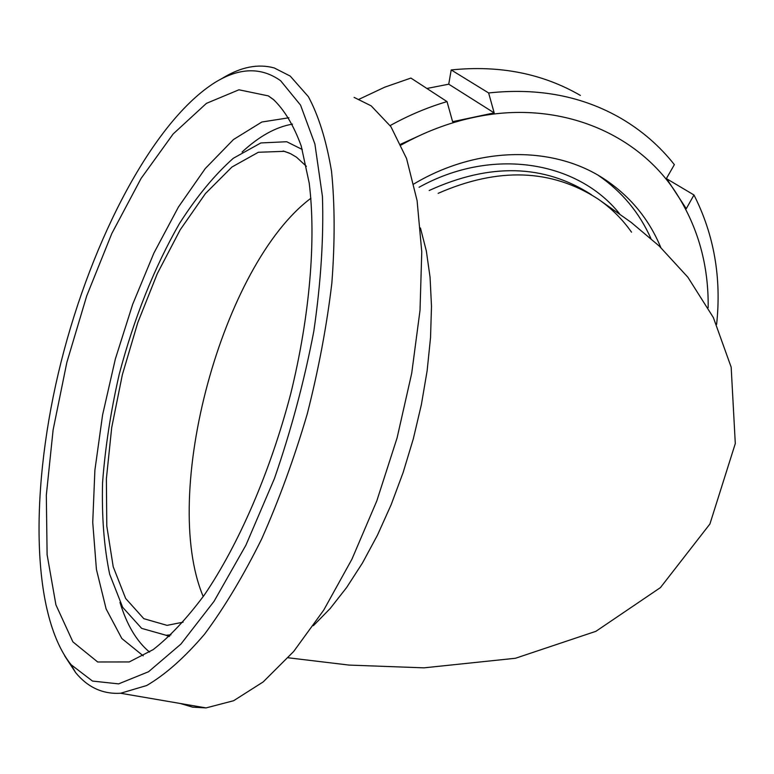 <?xml version="1.0" encoding="UTF-8"?>
<svg xmlns="http://www.w3.org/2000/svg" width="774" height="774" viewBox="0 0 774 774"><rect width="100%" height="100%" fill="white"/><g stroke="black" fill="none" stroke-linecap="round" stroke-linejoin="round"><path stroke-width="1.16" d="M203.223 596.58C160.025 493.909 222.351 264.563 310.906 198.25C222.351 264.563 160.025 493.909 203.223 596.58M420.446 227.972L426.339 250.989L430.063 277.256L431.495 306.34L430.528 337.696L427.142 370.698L421.375 404.638L413.326 438.8L403.167 472.411L391.131 504.754L377.48 535.124L362.532 562.891L346.646 587.505L330.15 608.548L313.412 625.663L330.15 608.548L346.646 587.505L362.532 562.891L377.48 535.124L391.131 504.754L403.167 472.411L413.326 438.8L421.375 404.638L427.142 370.698L430.528 337.696L431.495 306.34L430.063 277.256L426.339 250.989L420.446 227.972M438.142 193.336C498.204 167.02 551.485 168.896 597.992 198.966C551.485 168.896 498.204 167.02 438.142 193.336M280.633 80.738L300.544 105.109L314.902 144.041L322.429 196.432C323.793 237.357 320.92 282.278 313.818 331.195C304.269 381.166 291.13 430.305 274.402 478.622L245.909 545.196L214.04 601.34L180.913 644.094L148.531 671.745L118.615 683.877L92.493 681.072L71.082 664.702C30.273 613.627 30.147 485.24 61.107 361.874C92.203 238.392 153.668 120.744 215.433 82.218C239.611 67.493 261.341 66.999 280.633 80.738M64.619 655.771L75.707 672.703C87.849 687.438 102.816 694.288 120.599 693.252L146.683 685.522C165.355 674.638 184.618 657.552 204.5 634.264C224.363 607.551 243.433 575.759 261.709 538.888C279.104 499.694 294.284 458.044 307.249 413.945C318.588 369.382 326.792 325.757 331.853 283.061C334.987 241.894 334.881 204.636 331.524 171.286C326.435 140.839 318.733 115.974 308.4 96.702L290.192 76.065L274.257 67.957C258.226 63.565 241.13 66.883 222.97 77.913L221.287 78.948M273.28 99.372C284.426 109.956 293.743 125.494 301.221 145.976L309.203 183.051C316.198 239.321 309.929 315.54 290.772 393.56C270.407 471.424 238.769 544.441 204.365 594.945C187.047 618.271 169.98 636.489 153.165 649.618L129.239 661.944L97.679 661.983L72.891 641.878L55.922 604.862L47.108 554.697L46.324 495.186L53.106 429.957L66.835 362.455L86.707 295.92L111.814 233.516L141.071 178.455L173.144 133.979L206.426 103.368L238.934 89.794L268.326 95.889L273.28 99.372M354.095 97.379L371.172 105.854L390.928 126.704L406.553 158.506L417.099 200.66L421.762 251.898L420.021 310.297L411.71 373.291L397.091 437.891L376.812 500.894L351.928 559.205L323.726 610.115L293.665 651.495L263.179 681.923L233.603 700.731L206.068 707.91L192.707 707.175L180.265 703.479M183.099 622.17L167.078 625.363L143.809 618.678L125.64 598.437L113.207 566.752L106.793 526.049L106.377 478.835L111.698 427.606L122.34 374.761L137.772 322.661L157.325 273.58L180.207 229.791L205.458 193.548L231.948 167.02L258.352 152.265L284.397 151.327L290.589 153.707L296.5 157.19L306.388 166.342M170.967 634.825L166.013 635.251L141.661 628.372L122.65 607.29L109.676 574.26C104.055 547.237 101.684 516.713 102.565 482.686C105.216 447.449 110.759 411.362 119.186 374.413C133.979 318.298 154.055 268.036 179.394 223.638C196.683 196.586 214.65 174.808 233.313 158.283L260.857 142.948L286.719 141.729L302.286 149.498M169.187 636.509L165.917 635.251M149.537 652.066C136.64 641.375 126.781 624.812 119.97 602.375M242.107 152.014C259.232 136.176 276.018 126.888 292.475 124.14M143.219 655.849L121.837 638.511L106.125 608.935L96.421 569.432L92.735 522.392L94.892 470.166L102.574 414.999L115.336 359.039L132.654 304.376L153.91 253.04L178.397 207.084L205.265 168.558L233.477 139.533L261.844 122.011L288.925 117.774M631.526 232.181C622.393 219.158 611.208 208.09 597.992 198.966L631.187 222.39L659.245 246.055L687.863 277.218L713.357 317.553L731.169 367.166L735.3 443.55L709.913 523.998L660.445 587.592L595.922 631.313L515.465 658.268L423.959 667.846L349.122 665.089L288.189 657.784M426.88 88.478L448.736 84.192L494.18 112.888L452.606 121.692L447.024 101.597L410.907 78.068L384.726 87.181L359.194 99.198M448.736 84.192L451.194 69.941L488.626 92.957L494.18 112.888M666.724 178.784L693.978 194.98L686.267 208.709L666.472 178.407L674.367 164.659C659.787 146.17 642.12 130.796 621.348 118.557C582.706 96.131 538.462 87.597 488.626 92.957M580.365 95.415C542.564 73.501 499.511 65.016 451.194 69.941M716.618 324.393C721.61 277.798 714.063 234.657 693.978 194.98M447.024 101.597C427.577 107.344 408.624 115.345 390.154 125.591M708.162 307.704C708.703 265.627 698.206 227.662 676.689 193.81C637.563 132.422 557.919 99.14 473.707 117.425C448.833 122.718 424.636 131.919 401.116 145.038M650.915 238.508C639.382 212.627 621.919 191.633 598.534 175.524M660.812 247.535C649.125 219.4 630.636 196.809 605.355 179.762C554.745 145.541 478.177 145.541 413.858 183.97M424.897 133.186L400.719 144.187M619.558 213.769C577.404 160.876 491.867 146.799 419.063 187.269M591.423 194.69C543.996 164.165 489.913 162.772 429.164 190.51M71.082 664.702L75.707 672.703M219.642 79.819L222.97 77.913M120.599 693.252L206.068 707.91M283.129 150.988L289.331 153.117M166.013 635.251L169.767 635.967M274.199 100.127L268.326 95.889M599.985 176.385L605.355 179.762"/></g></svg>
